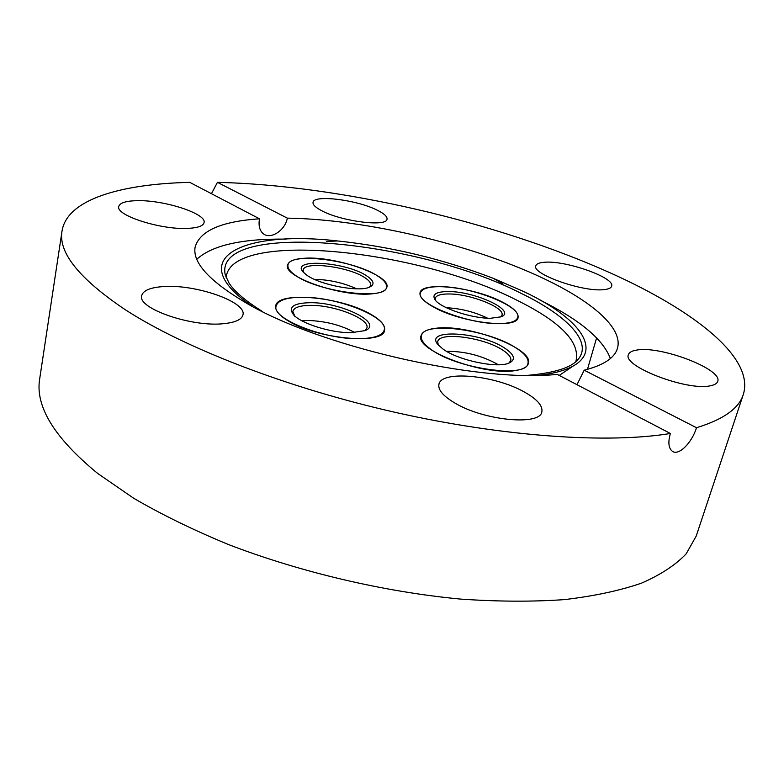 <?xml version="1.0" encoding="UTF-8"?>
<svg xmlns="http://www.w3.org/2000/svg" width="784" height="784" viewBox="0 0 784 784"><rect width="100%" height="100%" fill="white"/><g stroke="black" fill="none" stroke-linecap="round" stroke-linejoin="round"><path stroke-width="1.18" d="M501.623 301.683C473.683 287.169 421.596 281.152 420.048 292.755C419.273 297.038 424.232 302.056 434.944 307.798C462.678 323.008 517.283 329.162 518.057 317.608C518.802 312.924 513.324 307.612 501.623 301.683M304.721 258.24C294.431 258.838 288.718 261.092 287.591 265.021C282.514 276.576 341.452 297.116 371.577 293.873C380.789 293.059 385.875 290.874 386.845 287.307C391.108 275.4 335.346 255.976 304.721 258.24M515.421 370.548C523.026 369.372 527.348 367.01 528.396 363.482C534.139 348.576 467.872 323.821 436.041 328.241C427.241 329.231 422.243 331.71 421.057 335.689C414.197 349.968 484.296 376.349 515.421 370.548M288.728 321.205C317.873 339.256 384.052 344.999 384.601 330.221C385.395 325.154 380.495 319.666 369.872 313.767C340.364 296.705 277.379 290.923 275.723 305.878C274.939 310.454 279.28 315.57 288.728 321.205M544.557 262.258C539.382 262.611 536.472 263.796 535.835 265.796C531.317 273.92 583.041 292.275 603.827 289.639C608.453 289.198 611.05 288.051 611.628 286.219C615.469 277.761 565.754 260.229 544.557 262.258M636.922 350.046C632.041 350.762 629.209 352.3 628.435 354.642C621.928 366.059 687.225 391.285 710.382 385.777C714.547 384.983 716.988 383.533 717.693 381.445C723.181 369.431 660.677 345.558 636.922 350.046M455.024 403.113C484.071 420.665 540.264 425.947 541.842 411.835C542.94 405.72 537.001 399.056 524.055 391.853C494.733 375.193 441.255 370.048 438.942 384.268C437.835 389.834 443.195 396.116 455.024 403.113M162.954 286.601C150.146 287.532 143.06 290.56 141.688 295.666C137.092 308.406 191.913 327.369 223.754 323.665C235.396 322.469 241.795 319.539 242.952 314.884C246.921 301.889 195.206 283.896 162.954 286.601M137.229 200.675C125.95 200.89 119.795 202.85 118.756 206.525C115.464 215.257 160.24 229.741 187.043 228.409C197.509 227.987 203.183 226.066 204.056 222.646C206.888 213.767 164.307 199.92 137.229 200.675M226.174 277.693C229.653 229.398 417.96 249.361 517.009 300.272C561.128 322.116 580.738 342.579 575.838 361.64M572.967 366.167L559.257 375.418M196.804 259.239C212.278 245.265 242.04 238.552 286.101 239.12M322.4 211.072C342.608 221.656 387.051 227.017 387.022 219.128C387.384 216.511 383.993 213.454 376.839 209.985C356.495 199.763 313.551 194.452 313.032 202.36C312.649 204.81 315.776 207.711 322.4 211.072M584.198 370.195L696.506 427.721C692.027 442.607 678.552 456.484 672.123 451.084C668.517 447.968 667.939 442.098 670.379 433.483L557.189 374.35C477.172 383.18 314.717 345.372 242.736 300.919C208.172 279.917 192.305 261.925 195.157 246.931C199.989 230.761 221.431 221.382 259.504 218.805C258.279 225.89 259.69 230.976 263.728 234.053C270.901 239.463 285.131 230.457 287.336 218.138C365.099 219.275 471.008 244.196 542.714 278.085C591.469 300.948 623.427 327.977 617.439 348.312C614.685 357.945 603.602 365.236 584.198 370.195L576.985 384.689M539.96 300.056C579.474 319.568 602.945 339.051 610.393 358.533M259.504 218.805L189.748 182.358C120.775 183.985 67.199 199.352 62.054 230.888L39.739 378.515C34.908 406.102 54.204 437.737 97.628 473.399L133.692 498.261C161.729 514.598 193.276 530.004 228.311 544.478C300.644 572.291 384.287 591.93 460.747 599.103C498.163 601.671 532.777 601.838 564.568 599.603C594.292 596.075 619.968 590.577 641.616 583.11C660.785 574.692 675.622 564.95 686.137 553.886L696.192 536.109L743.32 394.44C754.884 357.347 693.076 310.043 610.373 272.93C495.566 221.411 339.923 185.279 217.452 182.339L211.455 193.707M62.054 230.888C58.055 252.448 79.184 278.771 125.46 309.847C184.005 347.743 286.748 387.835 395.538 412.423C504.347 436.962 608.511 443.715 670.379 433.483M696.506 427.721C723.397 419.499 739.008 408.405 743.32 394.44M287.336 218.138L217.452 182.339M364.972 330.623L351.154 332.69C331.132 333.053 300.84 323.518 293.432 314.639C287.924 306.985 293.618 303.006 310.503 302.693C341.706 302.301 384.229 323.508 364.972 330.623L366.912 327.918C369.96 319.049 335.101 305.162 311.111 305.368C300.203 305.378 294.108 307.377 292.814 311.366L294.97 316.756M301.801 320.734L307.838 320.46C325.487 321.058 341.158 325.105 354.848 332.583M303.134 297.254C338.022 297.107 388.521 317.138 384.189 330.113C382.543 335.513 374.242 338.374 359.278 338.688C323.978 339.648 271.146 318.431 276.135 305.966C278.075 300.105 287.071 297.205 303.134 297.254M505.308 348.517C514.745 355.025 515.911 359.905 508.826 363.159C496.87 368.451 458.326 360.317 443.283 349.272L438.187 344.862C422.899 328.124 481.415 331.808 505.308 348.517M508.796 363.168L510.786 360.591C511.423 357.602 508.904 354.221 503.22 350.428C484.728 337.532 439.079 331.26 437.727 341.677L438.207 344.872M446.498 351.31C464.951 351.193 482.248 355.671 498.369 364.756M431.024 349.419C423.781 344.254 420.596 339.707 421.459 335.787C423.576 320.656 489.49 329.741 516.666 348.38C525.153 353.947 528.926 358.945 527.995 363.364C526.917 378.584 456.758 368.833 431.024 349.419M448.487 291.55C475.467 291.344 517.469 311.13 500.986 316.834L490.51 318.275C472.174 318.52 441.333 308.337 435.336 300.184C431.474 294.5 435.855 291.619 448.487 291.55M500.692 316.952L501.985 315.139C505.014 307.563 470.371 293.882 449.114 293.971C440.882 293.912 436.267 295.323 435.277 298.214L435.541 300.419M498.869 323.586C467.636 324.262 415.422 303.418 420.42 292.844C421.9 288.59 428.701 286.542 440.843 286.679C471.752 286.67 521.977 306.426 517.685 317.51C516.401 321.44 510.129 323.469 498.869 323.586M446.39 307.73C460.825 308.445 474.555 311.934 487.599 318.196M306.495 274.929L303.29 272.146C289.541 257.789 347.684 262.042 367.451 276.389C374.017 280.986 374.772 284.533 369.725 287.052C359.337 292.471 319.421 284.876 306.495 274.929M369.45 287.169L370.705 285.278C371.106 283.151 369.372 280.77 365.491 278.124C349.909 266.805 303.888 260.729 303.143 270.117L303.496 272.371M378.652 276.654C384.464 280.554 387.071 284.073 386.473 287.218C386.355 300.889 316.04 291.619 294.48 274.645C289.61 271.068 287.434 267.893 287.963 265.1C289.218 251.468 355.74 260.308 378.652 276.654M314.443 279.349C329.172 279.614 343.225 282.769 356.632 288.816M252.389 306.338C181.251 258.299 242.579 230.016 337.698 240.962C391.138 246.646 442.95 259.083 493.156 278.281L523.281 291.374C592.586 323.704 613.49 366.275 539.48 375.262M527.808 375.33C554.464 372.929 571.154 367.696 577.877 359.65C593.302 342.118 566.871 315.384 520.625 293.098C415.647 239.375 213.003 220.186 225.273 274.998L229.016 283.004C234.142 291.246 245.392 300.811 262.767 311.699M326.673 241.443L337.698 240.962C391.138 246.637 442.96 259.073 493.156 278.281L502.75 283.72M587.461 369.352L596.644 337.777M384.189 330.113L383.699 332.2M276.135 305.966L275.694 308.063M421.459 335.787L420.959 337.835M527.995 363.364L527.436 365.413M420.42 292.844L420.008 294.549M517.685 317.51L517.224 319.215M386.473 287.218L386.071 288.943M287.963 265.1L287.601 266.844"/></g></svg>
